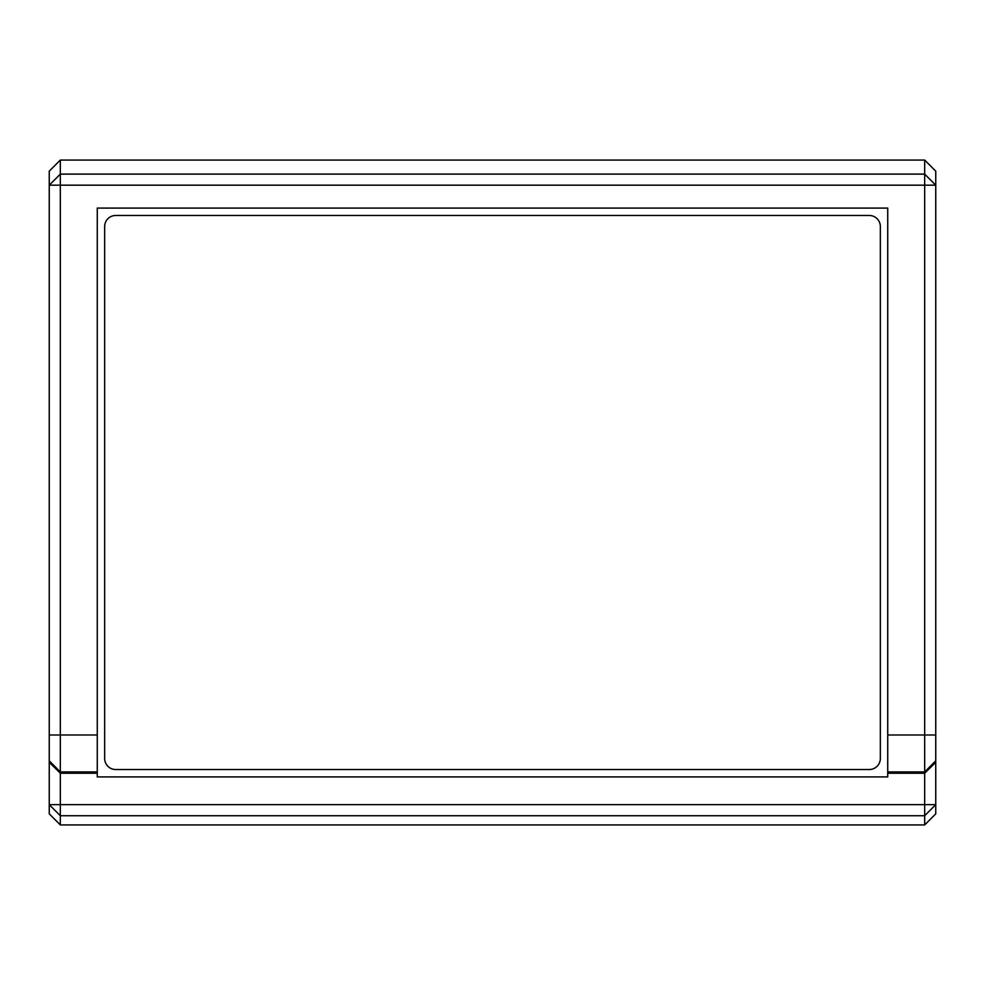<?xml version="1.0" encoding="UTF-8"?>
<svg xmlns="http://www.w3.org/2000/svg" width="985" height="985" viewBox="0 0 985 985"><rect width="100%" height="100%" fill="white"/><g stroke="black" fill="none" stroke-linecap="round" stroke-linejoin="round"><path stroke-width="1.48" d="M788 824.938L812.034 824.938M172.966 824.938L197 824.938M197 160.062L172.966 160.062M812.034 160.062L788 160.062M104.656 226.55L104.656 758.45A11.081 11.081 0 0 0 115.737 769.531L869.262 769.531A11.081 11.081 0 0 0 880.344 758.45L880.344 226.55A11.081 11.081 0 0 0 869.262 215.469L115.737 215.469A11.081 11.081 0 0 0 104.656 226.55M60.331 824.938L60.331 815.728L49.25 804.659L49.25 813.844L60.331 824.938L924.669 824.938L935.75 813.844L935.75 171.156L924.669 160.062L60.331 160.062L49.25 171.156L49.25 185.18L60.331 174.111L60.331 160.062M49.25 762.328L49.25 760.839L60.331 771.92L60.331 804.659L49.25 804.659L49.25 762.328L60.331 773.225L97.269 773.225L97.269 776.919L887.731 776.919L887.731 773.225L924.669 773.225L924.669 804.659L935.75 804.659L924.669 815.728L924.669 804.659L60.331 804.659L60.331 815.728L924.669 815.728L924.669 824.938M49.25 734.995L49.25 185.18L924.669 185.18L924.669 174.111L60.331 174.111L60.331 771.92L97.269 771.92L97.269 734.995L49.25 734.995L49.25 760.839M924.669 160.062L924.669 174.111L935.75 185.18L924.669 185.18L924.669 771.92L935.75 760.839M935.75 734.995L887.731 734.995L887.731 771.92L924.669 771.92L924.669 773.225L935.75 762.328M887.731 734.995L887.731 208.081L97.269 208.081L97.269 734.995M97.269 771.92L97.269 773.225M887.731 773.225L887.731 771.92"/></g></svg>
